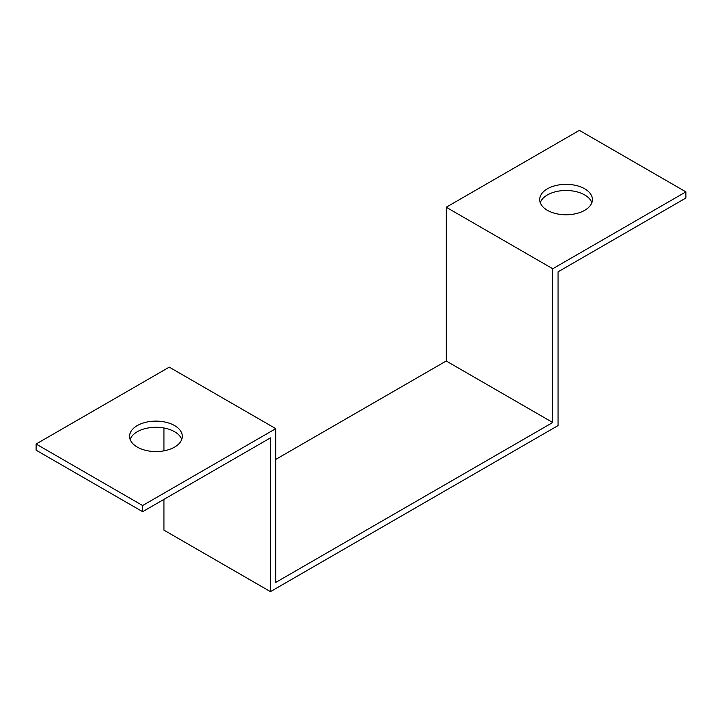<?xml version="1.0" encoding="UTF-8"?>
<svg xmlns="http://www.w3.org/2000/svg" width="722" height="722" viewBox="0 0 722 722"><rect width="100%" height="100%" fill="white"/><g stroke="black" fill="none" stroke-linecap="round" stroke-linejoin="round"><path stroke-width="1.08" d="M163.93 499.38L163.93 530.128L270.452 591.634L558.07 425.574L558.07 271.824L685.9 198.018L685.9 191.871L552.745 268.746L446.223 207.241L579.378 130.366L685.9 191.871M270.452 591.634L270.452 437.875L142.622 511.681L142.622 505.526L275.777 428.651L275.777 582.41L552.745 422.505L446.223 361L275.777 459.4M446.223 207.241L446.223 361M552.745 422.505L552.745 268.746M163.93 450.844L163.93 427.984M142.622 511.681L36.1 450.176L36.1 444.03L169.255 367.146L275.777 428.651M181.763 439.409A26.362 15.225 -0 0 0 174.58 431.729A26.362 15.225 -0 0 0 148.38 427.911A26.362 15.225 -0 0 0 130.122 439.409M142.622 505.526L36.1 444.03M584.703 188.794A26.362 15.225 180 0 1 592.419 199.561A26.362 15.225 180 0 1 566.057 214.777A26.362 15.225 180 0 1 539.695 199.561A26.362 15.225 180 0 1 555.967 185.5A26.362 15.225 180 0 1 584.703 188.794M591.878 202.629A26.362 15.225 0 0 0 584.703 194.949A26.362 15.225 0 0 0 558.494 191.122A26.362 15.225 0 0 0 540.236 202.629M174.58 425.574A26.362 15.225 180 0 1 182.305 436.341A26.362 15.225 180 0 1 155.943 451.557A26.362 15.225 180 0 1 129.581 436.341A26.362 15.225 180 0 1 145.853 422.28A26.362 15.225 180 0 1 174.58 425.574"/></g></svg>
